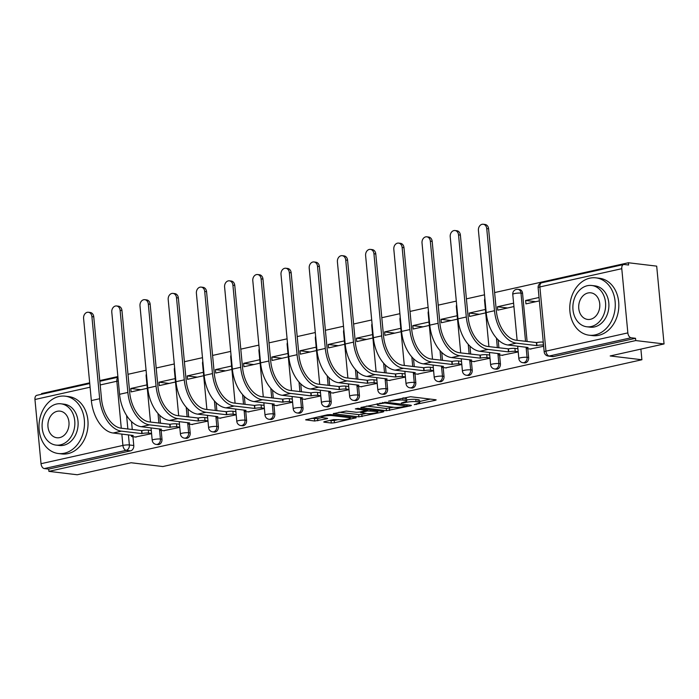 <?xml version="1.0" encoding="UTF-8"?>
<svg xmlns="http://www.w3.org/2000/svg" width="699" height="699" viewBox="0 0 699 699"><rect width="100%" height="100%" fill="white"/><g stroke="black" fill="none" stroke-linecap="round" stroke-linejoin="round"><path stroke-width="1.05" d="M414.254 404.66L435.328 400.3L436.185 399.915L435.704 399.741L410.575 396.726L388.548 401.165L392.943 400.85A7.261 1.197 174.6 0 1 403.087 400.116L405.184 400.37A7.261 1.197 174.6 0 1 406.731 400.955A7.261 1.197 174.6 0 1 403.97 402.17L401.27 403.105L405.927 402.406A7.261 1.197 174.6 0 1 416.071 401.672L418.168 401.925A7.261 1.197 174.6 0 1 419.715 402.51A7.261 1.197 174.6 0 1 416.954 403.725L414.254 404.66M527.107 341.531L522.555 293.292A4.622 3.626 -83.2 0 0 519.488 289.508L517.924 289.325A4.622 3.626 96.8 0 1 520.991 293.108L525.543 341.339M324.598 421.611L323.742 421.986L324.222 422.17L331.274 423.017L334.445 422.79L356.245 417.74L330.627 414.551L327.455 414.778L305.655 419.828L314.655 421.025L326.791 418.797L327.648 418.421L327.167 418.238L322.947 417.731A6.064 1.005 174.6 0 1 321.654 417.242A6.064 1.005 174.6 0 1 325.673 415.914A6.064 1.005 174.6 0 1 332.436 415.617L348.984 417.6A6.064 1.005 174.6 0 1 350.278 418.081A6.064 1.005 174.6 0 1 346.258 419.417A6.064 1.005 174.6 0 1 339.487 419.715L333.563 419.61L324.598 421.611M627.851 332.89L621.778 268.687A4.622 2.761 77.4 0 1 623.622 264.519A4.622 2.761 77.4 0 1 624.198 264.493L628.602 265.017L628.392 262.754L656.693 266.136L664.05 343.943L610.175 355.957L641.892 359.749L162.815 466.548L131.097 462.747L77.222 474.761L48.913 471.371L635.749 340.562L635.531 338.29L631.118 337.766L549.231 356.018A4.622 3.626 96.8 0 1 548.252 356.071L552.656 356.595A4.622 3.626 96.8 0 0 553.634 356.542L549.231 356.018A4.622 2.761 77.4 0 1 545.954 351.143L627.851 332.89A4.622 2.761 77.4 0 0 631.118 337.766M664.05 343.943L635.749 340.562M386.46 410.715L410.566 405.822L411.431 405.437L410.951 405.254L385.822 402.248L360.85 407.526L386.46 410.715L386.241 408.443L393.607 407.281M382.973 411.964L358.867 416.866L333.248 413.677L346.25 411.064L356.438 412.288L359.609 412.061L366.416 410.357L355.319 408.906L357.809 408.347L383.358 411.405L383.838 411.589L382.973 411.964L382.921 411.353M131.526 421.593L132.277 429.544M132.95 436.718L133.78 445.499L129.376 444.975A4.622 3.626 96.8 0 1 126.187 450.322L44.29 468.575A4.622 2.761 -102.6 0 1 41.023 463.699L34.95 399.496A4.622 2.761 -102.6 0 1 36.794 395.328L89.734 383.524M628.392 262.754L494.612 292.566M484.512 294.821L466.416 298.857M456.307 301.112L438.212 305.14M428.103 307.394L410.007 311.431M399.898 313.685L381.803 317.713M371.702 319.967L353.607 324.004M343.497 326.258L325.402 330.286M315.293 332.541L297.197 336.577M287.088 338.832L268.993 342.859M258.892 345.114L240.788 349.151M230.687 351.405L212.592 355.433M202.483 357.687L184.387 361.724M174.278 363.978L156.183 368.006M146.082 370.26L127.978 374.297M117.878 376.551L99.782 380.579M89.673 382.834L41.564 393.563L41.625 394.253M48.913 471.371L48.703 469.099L44.29 468.575M539.051 297.486L525.631 300.483L535.775 301.697M525.631 300.483L525.954 303.882L539.375 300.893M530.218 348.993L543.665 346.258M513.608 303.165L497.426 306.765L507.57 307.979M497.426 306.765L497.749 310.173L513.922 306.564M502.013 355.284L518.212 351.938M485.403 309.447L469.221 313.056L479.365 314.27M469.221 313.056L469.545 316.455L485.726 312.855M473.808 361.566L490.008 358.22M457.198 315.738L441.025 319.338L451.161 320.553M441.025 319.338L441.349 322.746L457.522 319.137M445.613 367.857L461.812 364.511M428.994 322.021L412.821 325.629L422.965 326.844M412.821 325.629L413.144 329.028L429.317 325.428M417.408 374.14L433.607 370.793M400.798 328.312L384.616 331.911L394.76 333.126M384.616 331.911L384.939 335.319L401.112 331.71M389.203 380.431L405.403 377.084M372.593 334.594L356.411 338.202L366.556 339.417M356.411 338.202L356.735 341.601L372.917 338.001M360.999 386.713L377.198 383.367M344.389 340.885L328.215 344.485L338.351 345.699M328.215 344.485L328.53 347.892L344.712 344.284M332.803 393.004L349.002 389.658M316.184 347.167L300.011 350.776L310.155 351.99M300.011 350.776L300.334 354.175L316.507 350.575M304.598 399.286L320.797 395.94M287.988 353.458L271.806 357.058L281.95 358.272M271.806 357.058L272.129 360.466L288.303 356.857M276.393 405.577L292.593 402.231M259.783 359.74L243.602 363.349L253.746 364.563M243.602 363.349L243.925 366.748L260.107 363.148M248.189 411.86L264.388 408.513M231.579 366.031L215.406 369.631L225.541 370.846M215.406 369.631L215.72 373.039L231.902 369.43M219.984 418.151L236.192 414.804M203.374 372.314L187.201 375.922L197.345 377.137M187.201 375.922L187.524 379.321L203.697 375.721M191.788 424.433L207.987 421.086M175.169 378.605L158.996 382.204L169.141 383.419M158.996 382.204L159.32 385.612L175.493 382.003M163.583 430.724L179.783 427.377M159.73 415.302L160.482 423.253M161.154 430.427L161.985 439.217L160.421 439.033A4.622 3.626 96.8 0 1 156.261 444.424L157.825 444.608A4.622 3.626 -83.2 0 0 161.985 439.217M187.926 409.02L188.678 416.971M189.359 424.144L190.189 432.926L188.625 432.742A4.622 3.626 96.8 0 1 184.457 438.133L186.021 438.325A4.622 3.626 -83.2 0 0 190.189 432.926M216.131 402.729L216.882 410.68M217.564 417.853L218.394 426.643L216.83 426.46A4.622 3.626 96.8 0 1 212.662 431.851L214.226 432.034A4.622 3.626 -83.2 0 0 218.394 426.643M244.335 396.447L245.087 404.398M245.76 411.571L246.598 420.352L245.026 420.169A4.622 3.626 96.8 0 1 240.867 425.56L242.431 425.752A4.622 3.626 -83.2 0 0 246.598 420.352M272.54 390.156L273.292 398.107M273.964 405.28L274.794 414.07L273.23 413.887A4.622 3.626 96.8 0 1 269.071 419.278L270.635 419.461A4.622 3.626 -83.2 0 0 274.794 414.07M300.736 383.873L301.487 391.824M302.169 398.998L302.999 407.779L301.435 407.596A4.622 3.626 96.8 0 1 297.267 412.987L298.831 413.179A4.622 3.626 -83.2 0 0 302.999 407.779M328.941 377.582L329.692 385.533M330.374 392.707L331.204 401.497L329.64 401.313A4.622 3.626 96.8 0 1 325.472 406.704L327.036 406.888A4.622 3.626 -83.2 0 0 331.204 401.497M357.145 371.3L357.897 379.251M358.578 386.425L359.408 395.206L357.836 395.022A4.622 3.626 96.8 0 1 353.677 400.413L355.241 400.606A4.622 3.626 -83.2 0 0 359.408 395.206M385.35 365.009L386.101 372.96M386.774 380.134L387.604 388.924L386.04 388.74A4.622 3.626 96.8 0 1 381.881 394.131L383.445 394.315A4.622 3.626 -83.2 0 0 387.604 388.924M413.546 358.727L414.297 366.678M414.979 373.851L415.809 382.633L414.245 382.449A4.622 3.626 96.8 0 1 410.077 387.84L411.641 388.032A4.622 3.626 -83.2 0 0 415.809 382.633M441.751 352.436L442.502 360.387M443.183 367.56L444.014 376.35L442.45 376.167A4.622 3.626 96.8 0 1 438.282 381.558L439.846 381.741A4.622 3.626 -83.2 0 0 444.014 376.35M469.955 346.154L470.707 354.105M471.388 361.278L472.218 370.059L470.654 369.876A4.622 3.626 96.8 0 1 466.486 375.267L468.05 375.459A4.622 3.626 -83.2 0 0 472.218 370.059M498.16 339.863L498.911 347.814M499.584 354.987L500.414 363.777L498.85 363.594A4.622 3.626 96.8 0 1 494.691 368.985L496.255 369.168A4.622 3.626 -83.2 0 0 500.414 363.777M527.789 348.705L528.619 357.486L527.055 357.303A4.622 3.626 96.8 0 1 522.887 362.694L524.451 362.886A4.622 3.626 -83.2 0 0 528.619 357.486M641.892 359.749L640.887 349.107M146.973 384.887L130.792 388.495L140.936 389.71M135.379 437.006L151.578 433.66M130.792 388.495L131.115 391.894L147.297 388.294M48.703 469.099L130.599 450.846A4.622 3.626 -83.2 0 0 133.78 445.499M635.531 338.29L553.634 356.542M517.889 348.53L517.243 348.679M489.693 354.821L489.038 354.961M461.489 361.103L460.833 361.252M433.284 367.394L432.637 367.534M405.079 373.677L404.433 373.825M376.883 379.968L376.228 380.107M348.679 386.25L348.023 386.398M320.474 392.541L319.827 392.681M292.269 398.823L291.623 398.972M264.073 405.114L263.418 405.254M235.869 411.396L235.214 411.545M207.664 417.687L207.018 417.827M179.46 423.97L178.813 424.118M151.264 430.261L150.608 430.401M419.715 402.51L419.496 400.239A7.261 1.197 174.6 0 0 417.95 399.653L418.168 401.925M406.635 399.95A7.261 1.197 174.6 0 1 415.861 399.409L417.95 399.653M406.731 400.955L406.512 398.683A7.261 1.197 174.6 0 0 404.966 398.098L405.184 400.37M403.209 397.888L404.966 398.098M419.618 401.488L430.339 399.094M366.477 406.084L386.241 408.443M406.661 406.023L384.869 402.982L380.081 403.716A7.261 1.197 174.6 0 0 377.32 404.939A7.261 1.197 174.6 0 0 378.867 405.516L393.948 407.325A7.261 1.197 174.6 0 0 404.092 406.591L406.661 406.023M366.014 413.432L361.82 414.367L362.038 416.639M338.884 412.227L358.648 414.594L361.82 414.367M367.01 413.555A6.064 1.005 174.6 0 0 373.782 413.258A6.064 1.005 174.6 0 0 377.801 411.921A6.064 1.005 174.6 0 0 376.508 411.44L367.508 410.968L360.701 412.672L367.01 413.555M311.291 418.378L317.617 418.526L322.029 417.548M329.369 420.545L334.227 420.518L338.421 419.583M486.74 228.59A5.312 4.168 -83.2 0 0 483.21 224.239A5.312 4.168 -83.2 0 0 478.422 230.443L486.189 312.567L494.499 310.714L486.74 228.59L488.592 228.818L496.351 310.933A27.724 16.566 77.4 0 0 515.993 340.195L536.675 342.58A4.622 0.76 -5.4 0 1 543.132 342.117L543.272 342.126M483.21 224.239L485.062 224.466A5.312 4.168 96.8 0 1 488.592 228.818M536.404 342.641L536.683 345.586L516.273 343.148A30.73 18.366 -102.6 0 1 494.499 310.714M543.551 345.079L543.411 345.061A4.622 0.76 174.6 0 0 536.954 345.524L536.683 345.586M530.987 349.089L527.326 348.652A4.622 0.76 174.6 0 1 526.338 348.277A4.622 0.76 174.6 0 1 528.095 347.499L507.955 345A30.73 18.366 -102.6 0 1 486.189 312.567M458.535 234.881A5.312 4.168 -83.2 0 0 455.014 230.53A5.312 4.168 -83.2 0 0 450.217 236.734L457.985 318.849L466.303 316.997L458.535 234.881L460.388 235.1L468.147 317.215A27.724 16.566 77.4 0 0 487.788 346.486L508.47 348.862A4.622 0.76 -5.4 0 1 514.936 348.399L517.915 348.757M455.014 230.53L456.858 230.749A5.312 4.168 96.8 0 1 460.388 235.1M508.199 348.923L508.479 351.877L488.068 349.43A30.73 18.366 -102.6 0 1 466.303 316.997M518.195 351.702L515.207 351.352A4.622 0.76 174.6 0 0 508.75 351.815L508.479 351.877M502.782 355.372L499.121 354.935A4.622 0.76 174.6 0 1 498.134 354.568A4.622 0.76 174.6 0 1 499.89 353.79L479.75 351.282A30.73 18.366 -102.6 0 1 457.985 318.849M430.331 241.164A5.312 4.168 -83.2 0 0 426.809 236.812A5.312 4.168 -83.2 0 0 422.021 243.016L429.78 325.14L438.098 323.288L430.331 241.164L432.183 241.391L439.942 323.506A27.724 16.566 77.4 0 0 459.584 352.768L480.265 355.153A4.622 0.76 -5.4 0 1 486.731 354.69L489.711 355.04M426.809 236.812L428.653 237.04A5.312 4.168 96.8 0 1 432.183 241.391M479.995 355.214L480.274 358.159L459.863 355.721A30.73 18.366 -102.6 0 1 438.098 323.288M489.99 357.993L487.011 357.635A4.622 0.76 174.6 0 0 480.545 358.098L480.274 358.159M474.577 361.663L470.916 361.226A4.622 0.76 174.6 0 1 469.938 360.85A4.622 0.76 174.6 0 1 471.685 360.072L451.545 357.573A30.73 18.366 -102.6 0 1 429.78 325.14M589.842 278.167A28.877 22.656 -83.2 0 0 569.772 307.709A28.877 22.656 -83.2 0 0 589.091 335.197A28.877 22.656 -83.2 0 0 595.207 334.882A28.877 22.656 -83.2 0 0 615.277 305.341A28.877 22.656 -83.2 0 0 595.959 277.853A28.877 22.656 -83.2 0 0 589.842 278.167M589.091 335.197L592.647 335.625A28.877 22.656 -83.2 0 0 598.763 335.302A28.877 22.656 -83.2 0 0 618.833 305.769A28.877 22.656 -83.2 0 0 599.515 278.272L595.959 277.853M591.721 285.489L594.998 285.874A20.795 16.313 96.8 0 1 608.908 305.673A20.795 16.313 96.8 0 1 594.456 326.94A20.795 16.313 96.8 0 1 590.052 327.167L586.784 326.774A20.795 16.313 -83.2 0 0 591.188 326.547A20.795 16.313 -83.2 0 0 605.64 305.28A20.795 16.313 -83.2 0 0 591.721 285.489A20.795 16.313 -83.2 0 0 587.326 285.716A20.795 16.313 -83.2 0 0 572.874 306.983A20.795 16.313 -83.2 0 0 586.784 326.774M590.498 319.286A13.403 10.511 -83.2 0 0 599.812 305.585A13.403 10.511 -83.2 0 0 590.847 292.829A13.403 10.511 -83.2 0 0 588.008 292.977A13.403 10.511 -83.2 0 0 578.693 306.678A13.403 10.511 -83.2 0 0 587.658 319.434A13.403 10.511 -83.2 0 0 590.498 319.286M59.057 396.482A28.877 22.656 -83.2 0 0 38.987 426.023A28.877 22.656 -83.2 0 0 58.305 453.511A28.877 22.656 -83.2 0 0 64.422 453.197A28.877 22.656 -83.2 0 0 84.492 423.655A28.877 22.656 -83.2 0 0 65.173 396.167A28.877 22.656 -83.2 0 0 59.057 396.482M58.305 453.511L61.861 453.939A28.877 22.656 -83.2 0 0 67.978 453.625A28.877 22.656 -83.2 0 0 88.048 424.083A28.877 22.656 -83.2 0 0 68.729 396.595L65.173 396.167M60.935 403.804L64.212 404.197A20.795 16.313 96.8 0 1 78.122 423.987A20.795 16.313 96.8 0 1 63.67 445.254A20.795 16.313 96.8 0 1 59.266 445.481L55.999 445.097A20.795 16.313 -83.2 0 0 60.394 444.861A20.795 16.313 -83.2 0 0 74.854 423.594A20.795 16.313 -83.2 0 0 60.935 403.804A20.795 16.313 -83.2 0 0 56.54 404.031A20.795 16.313 -83.2 0 0 42.089 425.298A20.795 16.313 -83.2 0 0 55.999 445.097M59.712 437.609A13.403 10.511 -83.2 0 0 69.026 423.9A13.403 10.511 -83.2 0 0 60.062 411.143A13.403 10.511 -83.2 0 0 57.222 411.292A13.403 10.511 -83.2 0 0 47.908 425.001A13.403 10.511 -83.2 0 0 56.872 437.757A13.403 10.511 -83.2 0 0 59.712 437.609M402.135 247.455A5.312 4.168 -83.2 0 0 398.605 243.103A5.312 4.168 -83.2 0 0 393.817 249.307L401.576 331.422L409.894 329.57L402.135 247.455L403.978 247.673L411.746 329.788A27.724 16.566 77.4 0 0 431.388 359.059L452.07 361.435A4.622 0.76 -5.4 0 1 458.527 360.972L461.506 361.331M398.605 243.103L400.457 243.322A5.312 4.168 96.8 0 1 403.978 247.673M451.799 361.497L452.07 364.45L431.667 362.003A30.73 18.366 -102.6 0 1 409.894 329.57M461.786 364.275L458.806 363.926A4.622 0.76 174.6 0 0 452.349 364.389L452.07 364.45M446.381 367.945L442.712 367.508A4.622 0.76 174.6 0 1 441.733 367.141A4.622 0.76 174.6 0 1 443.489 366.363L423.349 363.856A30.73 18.366 -102.6 0 1 401.576 331.422M373.93 253.737A5.312 4.168 -83.2 0 0 370.4 249.386A5.312 4.168 -83.2 0 0 365.612 255.589L373.38 337.713L381.689 335.861L373.93 253.737L375.782 253.964L383.541 336.079A27.724 16.566 77.4 0 0 403.183 365.341L423.865 367.726A4.622 0.76 -5.4 0 1 430.322 367.263L433.31 367.613M370.4 249.386L372.252 249.613A5.312 4.168 96.8 0 1 375.782 253.964M423.594 367.788L423.874 370.732L403.463 368.294A30.73 18.366 -102.6 0 1 381.689 335.861M433.59 370.566L430.601 370.208A4.622 0.76 174.6 0 0 424.144 370.671L423.874 370.732M418.177 374.236L414.516 373.799A4.622 0.76 174.6 0 1 413.528 373.423A4.622 0.76 174.6 0 1 415.285 372.646L395.145 370.147A30.73 18.366 -102.6 0 1 373.38 337.713M345.725 260.028A5.312 4.168 -83.2 0 0 342.204 255.677A5.312 4.168 -83.2 0 0 337.407 261.88L345.175 343.995L353.493 342.143L345.725 260.028L347.578 260.246L355.337 342.361A27.724 16.566 77.4 0 0 374.979 371.632L395.66 374.009A4.622 0.76 -5.4 0 1 402.117 373.546L405.105 373.904M342.204 255.677L344.048 255.895A5.312 4.168 96.8 0 1 347.578 260.246M395.389 374.07L395.669 377.023L375.258 374.577A30.73 18.366 -102.6 0 1 353.493 342.143M405.385 376.848L402.397 376.499A4.622 0.76 174.6 0 0 395.94 376.962L395.669 377.023M389.972 380.518L386.311 380.081A4.622 0.76 174.6 0 1 385.324 379.714A4.622 0.76 174.6 0 1 387.08 378.937L366.94 376.429A30.73 18.366 -102.6 0 1 345.175 343.995M317.521 266.31A5.312 4.168 -83.2 0 0 314 261.959A5.312 4.168 -83.2 0 0 309.211 268.163L316.97 350.286L325.288 348.434L317.521 266.31L319.373 266.537L327.132 348.652A27.724 16.566 77.4 0 0 346.774 377.914L367.456 380.3A4.622 0.76 -5.4 0 1 373.921 379.837L376.901 380.186M314 261.959L315.843 262.186A5.312 4.168 96.8 0 1 319.373 266.537M367.185 380.361L367.464 383.305L347.053 380.868A30.73 18.366 -102.6 0 1 325.288 348.434M377.18 383.139L374.201 382.781A4.622 0.76 174.6 0 0 367.735 383.244L367.464 383.305M361.767 386.809L358.106 386.372A4.622 0.76 174.6 0 1 357.119 385.997A4.622 0.76 174.6 0 1 358.875 385.219L338.735 382.72A30.73 18.366 -102.6 0 1 316.97 350.286M289.325 272.601A5.312 4.168 -83.2 0 0 285.795 268.25A5.312 4.168 -83.2 0 0 281.007 274.454L288.766 356.569L297.084 354.716L289.325 272.601L291.168 272.82L298.936 354.935A27.724 16.566 77.4 0 0 318.578 384.205L339.26 386.582A4.622 0.76 -5.4 0 1 345.717 386.119L348.696 386.477M285.795 268.25L287.647 268.468A5.312 4.168 96.8 0 1 291.168 272.82M338.989 386.643L339.26 389.596L318.849 387.15A30.73 18.366 -102.6 0 1 297.084 354.716M348.976 389.422L345.996 389.072A4.622 0.76 174.6 0 0 339.531 389.535L339.26 389.596M333.572 393.091L329.902 392.655A4.622 0.76 174.6 0 1 328.923 392.288A4.622 0.76 174.6 0 1 330.679 391.51L310.539 389.002A30.73 18.366 -102.6 0 1 288.766 356.569M261.12 278.884A5.312 4.168 -83.2 0 0 257.59 274.532A5.312 4.168 -83.2 0 0 252.802 280.736L260.57 362.86L268.879 361.007L261.12 278.884L262.964 279.111L270.731 361.226A27.724 16.566 77.4 0 0 290.373 390.488L311.055 392.873A4.622 0.76 -5.4 0 1 317.512 392.41L320.5 392.759M257.59 274.532L259.443 274.759A5.312 4.168 96.8 0 1 262.964 279.111M310.784 392.934L311.064 395.879L290.653 393.441A30.73 18.366 -102.6 0 1 268.879 361.007M320.771 395.713L317.792 395.354A4.622 0.76 174.6 0 0 311.335 395.817L311.064 395.879M305.367 399.382L301.706 398.946A4.622 0.76 174.6 0 1 300.719 398.57A4.622 0.76 174.6 0 1 302.475 397.792L282.335 395.293A30.73 18.366 -102.6 0 1 260.57 362.86M232.916 285.175A5.312 4.168 -83.2 0 0 229.386 280.823A5.312 4.168 -83.2 0 0 224.597 287.027L232.365 369.142L240.683 367.29L232.916 285.175L234.768 285.393L242.527 367.508A27.724 16.566 77.4 0 0 262.169 396.779L282.85 399.155A4.622 0.76 -5.4 0 1 289.307 398.692L292.296 399.05M229.386 280.823L231.238 281.042A5.312 4.168 96.8 0 1 234.768 285.393M282.579 399.216L282.859 402.17L262.448 399.723A30.73 18.366 -102.6 0 1 240.683 367.29M292.575 401.995L289.587 401.645A4.622 0.76 174.6 0 0 283.13 402.108L282.859 402.17M277.162 405.665L273.501 405.228A4.622 0.76 174.6 0 1 272.514 404.861A4.622 0.76 174.6 0 1 274.27 404.083L254.13 401.576A30.73 18.366 -102.6 0 1 232.365 369.142M204.711 291.457A5.312 4.168 -83.2 0 0 201.19 287.106A5.312 4.168 -83.2 0 0 196.402 293.309L204.16 375.433L212.479 373.581L204.711 291.457L206.563 291.684L214.322 373.799A27.724 16.566 77.4 0 0 233.964 403.061L254.646 405.446A4.622 0.76 -5.4 0 1 261.111 404.983L264.091 405.333M201.19 287.106L203.033 287.333A5.312 4.168 96.8 0 1 206.563 291.684M254.375 405.507L254.654 408.452L234.244 406.014A30.73 18.366 -102.6 0 1 212.479 373.581M264.371 408.286L261.391 407.928A4.622 0.76 174.6 0 0 254.925 408.391L254.654 408.452M248.958 411.956L245.297 411.519A4.622 0.76 174.6 0 1 244.309 411.143A4.622 0.76 174.6 0 1 246.065 410.365L225.926 407.867A30.73 18.366 -102.6 0 1 204.16 375.433M176.515 297.748A5.312 4.168 -83.2 0 0 172.985 293.397A5.312 4.168 -83.2 0 0 168.197 299.6L175.956 381.715L184.274 379.863L176.515 297.748L178.359 297.966L186.126 380.081A27.724 16.566 77.4 0 0 205.768 409.352L226.45 411.728A4.622 0.76 -5.4 0 1 232.907 411.265L235.886 411.624M172.985 293.397L174.837 293.615A5.312 4.168 96.8 0 1 178.359 297.966M226.17 411.79L226.45 414.743L206.039 412.296A30.73 18.366 -102.6 0 1 184.274 379.863M236.166 414.568L233.186 414.219A4.622 0.76 174.6 0 0 226.721 414.682L226.45 414.743M220.762 418.238L217.092 417.801A4.622 0.76 174.6 0 1 216.113 417.434A4.622 0.76 174.6 0 1 217.87 416.656L197.73 414.149A30.73 18.366 -102.6 0 1 175.956 381.715M148.31 304.03A5.312 4.168 -83.2 0 0 144.78 299.679A5.312 4.168 -83.2 0 0 139.992 305.882L147.751 388.006L156.069 386.154L148.31 304.03L150.154 304.257L157.922 386.372A27.724 16.566 77.4 0 0 177.563 415.634L198.245 418.019A4.622 0.76 -5.4 0 1 204.702 417.556L207.69 417.906M144.78 299.679L146.633 299.906A5.312 4.168 96.8 0 1 150.154 304.257M197.974 418.081L198.254 421.025L177.843 418.587A30.73 18.366 -102.6 0 1 156.069 386.154M207.961 420.859L204.982 420.501A4.622 0.76 174.6 0 0 198.525 420.964L198.254 421.025M192.557 424.529L188.896 424.092A4.622 0.76 174.6 0 1 187.909 423.716A4.622 0.76 174.6 0 1 189.665 422.939L169.525 420.44A30.73 18.366 -102.6 0 1 147.751 388.006M120.106 310.321A5.312 4.168 -83.2 0 0 116.576 305.97A5.312 4.168 -83.2 0 0 111.788 312.173L119.555 394.288L127.865 392.436L120.106 310.321L121.958 310.539L129.717 392.655A27.724 16.566 77.4 0 0 149.359 421.925L170.04 424.302A4.622 0.76 -5.4 0 1 176.498 423.839L179.486 424.197M116.576 305.97L118.428 306.188A5.312 4.168 96.8 0 1 121.958 310.539M169.77 424.363L170.049 427.316L149.638 424.87A30.73 18.366 -102.6 0 1 127.865 392.436M179.765 427.141L176.777 426.792A4.622 0.76 174.6 0 0 170.32 427.255L170.049 427.316M164.352 430.811L160.691 430.374A4.622 0.76 174.6 0 1 159.704 430.007A4.622 0.76 174.6 0 1 161.46 429.23L141.32 426.722A30.73 18.366 -102.6 0 1 119.555 394.288M91.901 316.603A5.312 4.168 -83.2 0 0 88.38 312.252A5.312 4.168 -83.2 0 0 83.592 318.456L91.351 400.579L99.669 398.727L91.901 316.603L93.753 316.83L101.512 398.946A27.724 16.566 77.4 0 0 121.154 428.207L141.836 430.593A4.622 0.76 -5.4 0 1 148.302 430.13L151.281 430.479M88.38 312.252L90.223 312.479A5.312 4.168 96.8 0 1 93.753 316.83M141.565 430.654L141.845 433.598L121.434 431.161A30.73 18.366 -102.6 0 1 99.669 398.727M151.561 433.432L148.581 433.074A4.622 0.76 174.6 0 0 142.115 433.537L141.845 433.598M136.148 437.102L132.487 436.665A4.622 0.76 174.6 0 1 131.499 436.29A4.622 0.76 174.6 0 1 133.256 435.512L113.116 433.013A30.73 18.366 -102.6 0 1 91.351 400.579M416.412 403.847L416.473 404.503M390.444 400.737L390.505 401.392M403.428 402.292L403.489 402.947M516.945 289.377A4.622 3.626 96.8 0 1 517.924 289.325A4.622 4.622 0 0 0 512.769 294.349A4.622 0.76 -5.4 0 1 514.525 293.571A4.622 0.76 174.6 0 1 520.991 293.108L522.555 293.292M126.589 415.486L127.865 429.011M128.415 434.839L129.376 444.975A4.622 0.76 -5.4 0 0 122.91 445.438L121.836 434.053M121.285 428.225L116.847 381.243L100.193 384.957M90.084 387.211L34.95 399.496M41.023 463.699L122.91 445.438A4.622 2.761 77.4 0 0 126.187 450.322L130.599 450.846M621.778 268.687L539.881 286.94L545.954 351.143A4.622 0.76 174.6 0 0 544.198 351.92A4.622 4.622 0 0 0 548.252 356.071M158.009 413.52L158.909 423.07M159.468 428.898L160.421 439.033A4.622 0.76 -5.4 0 0 153.963 439.496A4.622 0.76 -5.4 0 0 152.207 440.274A4.622 4.622 0 0 0 156.261 444.424M186.214 407.229L187.114 416.779M187.664 422.607L188.625 432.742A4.622 0.76 -5.4 0 0 182.168 433.205A4.622 0.76 -5.4 0 0 180.412 433.983A4.622 4.622 0 0 0 184.457 438.133M214.418 400.946L215.318 410.496M215.869 416.324L216.83 426.46A4.622 0.76 -5.4 0 0 210.364 426.923A4.622 0.76 -5.4 0 0 208.608 427.701A4.622 4.622 0 0 0 212.662 431.851M242.614 394.655L243.523 404.205M244.073 410.033L245.026 420.169A4.622 0.76 -5.4 0 0 238.569 420.632A4.622 0.76 -5.4 0 0 236.812 421.41A4.622 4.622 0 0 0 240.867 425.56M270.819 388.373L271.728 397.923M272.278 403.751L273.23 413.887A4.622 0.76 -5.4 0 0 266.773 414.35A4.622 0.76 -5.4 0 0 265.017 415.127A4.622 4.622 0 0 0 269.071 419.278M299.023 382.082L299.923 391.632M300.474 397.46L301.435 407.596A4.622 0.76 -5.4 0 0 294.978 408.059A4.622 0.76 -5.4 0 0 293.222 408.836A4.622 4.622 0 0 0 297.267 412.987M327.228 375.8L328.128 385.35M328.679 391.178L329.64 401.313A4.622 0.76 -5.4 0 0 323.174 401.776A4.622 0.76 -5.4 0 0 321.418 402.554A4.622 4.622 0 0 0 325.472 406.704M355.424 369.509L356.333 379.059M356.883 384.887L357.836 395.022A4.622 0.76 -5.4 0 0 351.379 395.485A4.622 0.76 -5.4 0 0 349.622 396.263A4.622 4.622 0 0 0 353.677 400.413M383.629 363.227L384.537 372.777M385.088 378.605L386.04 388.74A4.622 0.76 -5.4 0 0 379.583 389.203A4.622 0.76 -5.4 0 0 377.827 389.981A4.622 4.622 0 0 0 381.881 394.131M411.833 356.936L412.733 366.486M413.284 372.314L414.245 382.449A4.622 0.76 -5.4 0 0 407.788 382.912A4.622 0.76 -5.4 0 0 406.032 383.69A4.622 4.622 0 0 0 410.077 387.84M440.038 350.653L440.938 360.203M441.488 366.031L442.45 376.167A4.622 0.76 -5.4 0 0 435.984 376.63A4.622 0.76 -5.4 0 0 434.228 377.408A4.622 4.622 0 0 0 438.282 381.558M468.243 344.362L469.143 353.912M469.693 359.74L470.654 369.876A4.622 0.76 -5.4 0 0 464.188 370.339A4.622 0.76 -5.4 0 0 462.432 371.117A4.622 4.622 0 0 0 466.486 375.267M496.439 338.08L497.347 347.63M497.898 353.458L498.85 363.594A4.622 0.76 -5.4 0 0 492.393 364.057A4.622 0.76 -5.4 0 0 490.637 364.834A4.622 4.622 0 0 0 494.691 368.985M526.094 347.167L527.055 357.303A4.622 0.76 -5.4 0 0 520.598 357.766A4.622 0.76 -5.4 0 0 518.841 358.543A4.622 4.622 0 0 0 522.887 362.694M488.916 346.617L484.564 300.631A4.622 0.76 -5.4 0 1 485.019 300.247M460.711 352.908L456.368 306.922A4.622 0.76 -5.4 0 1 456.823 306.538M432.506 359.19L428.164 313.204A4.622 0.76 -5.4 0 1 428.618 312.82M404.31 365.481L399.959 319.495A4.622 0.76 -5.4 0 1 400.413 319.111M376.106 371.763L371.754 325.778A4.622 0.76 -5.4 0 1 372.209 325.393M347.901 378.054L343.558 332.069A4.622 0.76 -5.4 0 1 344.013 331.684M319.696 384.336L315.354 338.351A4.622 0.76 -5.4 0 1 315.808 337.966M291.5 390.627L287.149 344.642A4.622 0.76 -5.4 0 1 287.604 344.257M263.296 396.91L258.945 350.924A4.622 0.76 -5.4 0 1 259.399 350.54M235.091 403.201L230.749 357.215A4.622 0.76 -5.4 0 1 231.194 356.831M206.887 409.483L202.544 363.497A4.622 0.76 -5.4 0 1 202.998 363.113M178.691 415.774L174.339 369.788A4.622 0.76 -5.4 0 1 174.794 369.404M150.486 422.056L146.135 376.071A4.622 0.76 -5.4 0 1 146.589 375.686M117.956 377.434A4.622 2.761 -102.6 0 0 116.847 381.243A4.622 0.76 -5.4 0 1 118.297 380.981M538.125 287.717A4.622 0.76 174.6 0 1 539.881 286.94A4.622 2.761 -102.6 0 1 541.725 282.772A4.622 4.622 0 0 0 538.125 287.717L544.198 351.92M415.861 399.409L416.071 401.672M405.857 401.628L405.927 402.406M402.886 397.967L403.087 400.116M392.882 400.195L392.943 400.85M435.267 399.688L435.328 400.3M361.287 407.255L361.331 407.709M410.514 405.202L410.566 405.822M389.413 408.216L389.631 410.488M406.844 404.765L406.932 405.621M384.799 402.222L384.869 402.982M382.589 402.493L382.65 403.148M380.011 403.061L380.081 403.716M358.648 414.594L358.867 416.866M333.694 413.406L333.738 413.86M365.848 409.308L365.935 410.173M376.429 410.575L376.508 411.44M370.601 409.876L370.68 410.741M367.368 409.492L367.508 410.968M361.497 411.641L361.566 412.296M348.897 416.735L348.984 417.6M332.357 414.76L332.436 415.617M326.73 418.185L326.791 418.797M317.617 418.526L317.827 420.798M314.445 418.762L314.655 421.025M306.101 419.557L306.145 420.012M355.319 417.504L355.38 418.116M334.227 420.518L334.445 422.79M331.055 420.746L331.274 423.017M324.179 421.724L324.222 422.17M536.954 345.524L536.675 342.58M507.955 345L516.273 343.148M543.411 345.061L543.132 342.117M508.75 351.815L508.47 348.862M479.75 351.282L488.068 349.43M515.207 351.352L514.936 348.399M480.545 358.098L480.265 355.153M451.545 357.573L459.863 355.721M487.011 357.635L486.731 354.69M452.349 364.389L452.07 361.435M423.349 363.856L431.667 362.003M458.806 363.926L458.527 360.972M424.144 370.671L423.865 367.726M395.145 370.147L403.463 368.294M430.601 370.208L430.322 367.263M395.94 376.962L395.66 374.009M366.94 376.429L375.258 374.577M402.397 376.499L402.117 373.546M367.735 383.244L367.456 380.3M338.735 382.72L347.053 380.868M374.201 382.781L373.921 379.837M339.531 389.535L339.26 386.582M310.539 389.002L318.849 387.15M345.996 389.072L345.717 386.119M311.335 395.817L311.055 392.873M282.335 395.293L290.653 393.441M317.792 395.354L317.512 392.41M283.13 402.108L282.85 399.155M254.13 401.576L262.448 399.723M289.587 401.645L289.307 398.692M254.925 408.391L254.646 405.446M225.926 407.867L234.244 406.014M261.391 407.928L261.111 404.983M226.721 414.682L226.45 411.728M197.73 414.149L206.039 412.296M233.186 414.219L232.907 411.265M198.525 420.964L198.245 418.019M169.525 420.44L177.843 418.587M204.982 420.501L204.702 417.556M170.32 427.255L170.04 424.302M141.32 426.722L149.638 424.87M176.777 426.792L176.498 423.839M142.115 433.537L141.836 430.593M113.116 433.013L121.434 431.161M148.581 433.074L148.302 430.13M518.841 358.543L517.671 346.162M517.12 340.334L512.769 294.349M490.637 364.834L489.466 352.445M484.861 298.534A4.622 4.622 0 0 0 484.564 300.631M462.432 371.117L461.261 358.736M456.657 304.816A4.622 4.622 0 0 0 456.368 306.922M434.228 377.408L433.065 365.018M428.452 311.107A4.622 4.622 0 0 0 428.164 313.204M406.032 383.69L404.861 371.309M400.247 317.39A4.622 4.622 0 0 0 399.959 319.495M377.827 389.981L376.656 377.591M372.051 323.681A4.622 4.622 0 0 0 371.754 325.778M349.622 396.263L348.452 383.882M343.847 329.963A4.622 4.622 0 0 0 343.558 332.069M321.418 402.554L320.247 390.164M315.642 336.254A4.622 4.622 0 0 0 315.354 338.351M293.222 408.836L292.051 396.455M287.438 342.536A4.622 4.622 0 0 0 287.149 344.642M265.017 415.127L263.846 402.738M259.242 348.827A4.622 4.622 0 0 0 258.945 350.924M236.812 421.41L235.642 409.029M231.037 355.109A4.622 4.622 0 0 0 230.749 357.215M208.608 427.701L207.437 415.311M202.832 361.4A4.622 4.622 0 0 0 202.544 363.497M180.412 433.983L179.241 421.602M174.628 367.683A4.622 4.622 0 0 0 174.339 369.788M152.207 440.274L151.036 427.884M146.432 373.974A4.622 4.622 0 0 0 146.135 376.071M117.939 377.242L99.843 381.27M623.622 264.519L541.725 282.772M407.176 404.8L407.264 405.752M377.207 403.69L377.32 404.939M366.32 409.369L366.416 410.357M377.687 410.724L377.801 411.921M360.623 411.833L360.701 412.672M350.164 416.884L350.278 418.081M321.54 416.097L321.654 417.242M526.338 348.277L526.233 347.185M498.134 354.568L498.029 353.476M469.938 360.85L469.833 359.758M441.733 367.141L441.628 366.049M413.528 373.423L413.424 372.331M385.324 379.714L385.219 378.622M357.119 385.997L357.023 384.904M328.923 392.288L328.818 391.195M300.719 398.57L300.614 397.478M272.514 404.861L272.409 403.769M244.309 411.143L244.213 410.051M216.113 417.434L216.008 416.342M187.909 423.716L187.804 422.624M159.704 430.007L159.599 428.915M131.499 436.29L131.403 435.197"/></g></svg>
